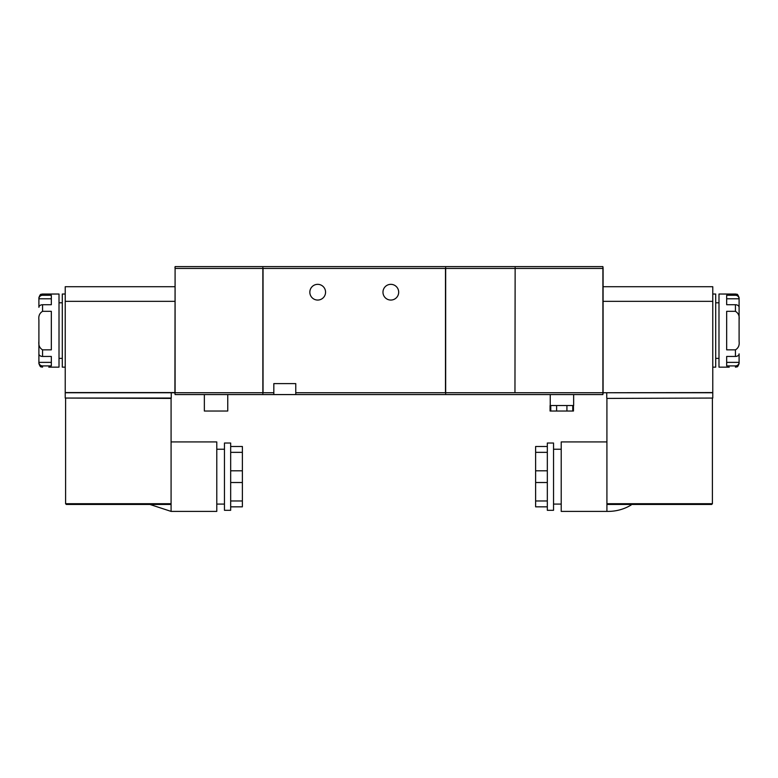 <?xml version="1.0" encoding="UTF-8"?>
<svg xmlns="http://www.w3.org/2000/svg" width="778" height="778" viewBox="0 0 778 778"><rect width="100%" height="100%" fill="white"/><g stroke="black" fill="none" stroke-linecap="round" stroke-linejoin="round"><path stroke-width="1.17" d="M573.464 405.542L573.464 411.027L550.065 411.027L550.065 405.542L573.649 405.542L573.649 394.572M550.25 405.542L550.25 394.572M606.918 441.923L561.22 441.923L561.22 511.399L606.918 511.399C615.709 511.554 623.781 509.425 631.153 505L630.793 504.455L607.657 504.455L711.675 504.455L712.405 503.716L606.918 503.716L606.918 511.399M547.323 443.022L547.323 510.3L553.537 510.3L553.537 443.022L547.323 443.022M712.774 367.158L715.702 367.158L715.702 294.026L712.774 294.026M735.443 294.055L735.443 295.27L726.671 295.27L726.671 304.733L735.443 304.733L735.443 311.326C738.39 313.135 739.606 315.946 739.1 319.777L739.1 297.682C736.951 292.236 736.844 295.086 735.813 294.045L718.989 294.026L718.989 367.158L729.229 367.158M735.443 304.733A3.657 2.587 180 0 1 739.1 307.32L739.1 341.406C739.596 345.267 738.38 348.077 735.443 349.847L726.671 349.847L726.671 311.326L735.443 311.326M733.819 294.152L729.968 294.084M735.443 367.119L735.443 365.903A3.657 3.53 180 0 0 739.1 362.373L726.671 362.373M42.557 294.055L42.557 295.27L51.329 295.27L51.329 304.733L42.557 304.733A3.657 2.587 0 0 0 38.9 307.32L38.9 297.682C40.612 292.771 41.283 294.813 42.187 294.045L59.011 294.026L59.011 367.158L48.771 367.158M42.557 365.903L51.329 365.903L51.329 356.441L42.557 356.441A3.657 2.587 180 0 1 38.9 353.854L38.9 341.406C38.404 345.267 39.62 348.077 42.557 349.847L51.329 349.847L51.329 311.326L42.557 311.326C39.61 313.135 38.394 315.946 38.9 319.777L38.9 362.373A3.657 3.53 0 0 0 42.557 365.903L42.557 367.119M44.181 294.152L48.032 294.084M325.564 292.197A7.858 7.858 0 0 0 317.696 284.34A7.858 7.858 0 0 0 309.839 292.197A7.858 7.858 0 0 0 317.696 300.055A7.858 7.858 0 0 0 325.564 292.197M398.686 292.197A7.858 7.858 0 0 0 390.828 284.34A7.858 7.858 0 0 0 382.971 292.197A7.858 7.858 0 0 0 390.828 300.055A7.858 7.858 0 0 0 398.686 292.197M227.75 394.572L227.75 411.027L204.351 411.027L204.351 394.572M230.677 476.661L230.677 510.3L224.463 510.3L224.463 443.022L230.677 443.022L230.677 476.661M171.082 441.923L216.78 441.923L216.78 511.399L171.082 511.399L171.082 398.414L65.226 398.054L65.226 286.712L174.914 286.712M65.226 367.158L62.298 367.158L62.298 294.026L65.226 294.026M514.958 268.429L445.677 268.429L445.677 392.744L514.958 392.744L515.143 267.632L515.143 268.429L602.901 268.429L602.901 394.572L295.766 394.572L295.766 383.603L273.827 383.603L273.827 394.572L175.099 394.572L174.914 392.744L65.41 392.744M65.226 392.569L174.914 392.569L175.099 266.601L602.901 266.601L602.901 268.429M445.677 268.429L445.677 267.632L445.493 268.429L263.042 268.429L263.042 392.744L273.827 392.744M295.766 392.744L445.493 392.744L445.677 393.542L445.677 392.744M273.827 394.572L295.766 394.572M445.493 392.744L445.493 268.429M263.042 268.429L262.857 267.632L262.857 268.429L175.099 268.429L175.099 392.744L262.857 392.744L262.857 268.429M262.857 392.744L262.857 393.542L263.042 392.744M514.958 392.744L515.143 268.429M175.099 268.429L174.914 267.632M174.914 393.542L175.099 392.744M65.226 398.054L171.257 398.054L171.257 392.744M65.595 503.716L171.082 503.716L170.343 504.455L66.325 504.455L65.595 503.716L65.595 398.414M171.082 503.716L170.343 504.455M230.677 446.494L242.376 446.494L242.376 482.516L230.677 482.516M242.376 470.807L230.677 470.807M242.376 482.516L242.376 500.974L230.677 500.974M242.376 500.974L242.376 506.828L230.677 506.828M242.376 452.349L230.677 452.349M51.329 362.373L38.9 362.373L38.9 363.501C40.612 368.402 41.283 366.37 42.187 367.138M51.329 298.801L38.9 298.801A3.657 3.53 180 0 1 42.557 295.27M726.671 298.801L739.1 298.801A3.657 3.53 0 0 0 735.443 295.27M735.443 349.847L735.443 356.441L726.671 356.441L726.671 365.903L735.443 365.903M735.443 356.441A3.657 2.587 0 0 0 739.1 353.854L739.1 363.501C737.388 368.402 736.717 366.37 735.813 367.138M547.323 446.494L535.624 446.494L535.624 470.807L547.323 470.807M535.624 470.807L535.624 482.516L547.323 482.516M535.624 482.516L535.624 500.974L547.323 500.974M535.624 500.974L535.624 506.828L547.323 506.828M535.624 452.349L547.323 452.349M606.918 503.716L607.657 504.455L606.918 503.716L606.918 398.414L712.774 398.054L606.918 398.414M712.405 503.716L712.405 398.414M606.743 398.054L606.743 392.744M712.774 398.054L712.774 392.569L603.086 392.744L712.59 392.744M603.086 392.569L603.086 301.339L712.774 301.339L712.774 286.712L603.086 286.712M603.086 267.632L603.086 301.339M712.774 392.569L712.774 301.339M603.086 393.542L603.086 392.744M572.764 411.027L572.764 405.542M42.557 349.847L42.557 356.441M174.914 301.339L65.226 301.339M602.901 392.744L515.143 392.744M42.557 304.733L42.557 311.326M556.61 411.027L556.61 405.542M566.919 411.027L566.919 405.542M550.766 411.027L550.766 405.542M553.537 449.237L561.22 449.237M718.989 302.798L715.702 302.798M59.011 358.376L62.298 358.376M224.463 504.086L216.78 504.086M224.463 449.237L216.78 449.237M59.011 302.798L62.298 302.798M718.989 358.376L715.702 358.376M553.537 504.086L561.22 504.086M149.93 504.455L171.082 511.399"/></g></svg>
